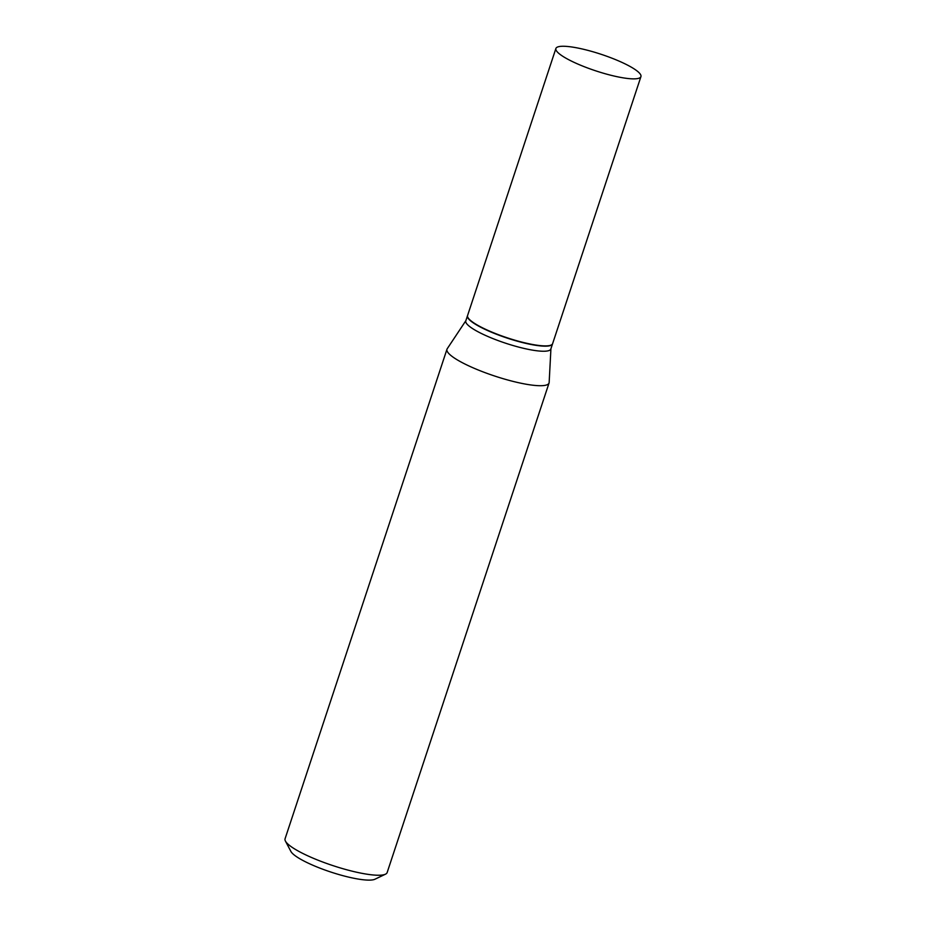 <?xml version="1.0" encoding="UTF-8"?>
<svg xmlns="http://www.w3.org/2000/svg" width="926" height="926" viewBox="0 0 926 926"><rect width="100%" height="100%" fill="white"/><g stroke="black" fill="none" stroke-linecap="round" stroke-linejoin="round"><path stroke-width="1.39" d="M564.258 57.204A44.784 8.704 -161.7 0 1 555.889 48.499A44.784 8.704 -161.7 0 1 586.285 49.958A44.784 8.704 -161.7 0 1 632.562 67.911A44.784 8.704 -161.7 0 1 640.931 76.627A44.784 8.704 -161.7 0 1 610.523 75.168A44.784 8.704 -161.7 0 1 564.258 57.204M640.931 76.627L552.614 343.662A44.784 8.704 -161.7 0 1 522.218 342.203A44.784 8.704 -161.7 0 1 475.941 324.239A44.784 8.704 -161.7 0 1 467.572 315.535L555.889 48.499M552.567 343.789A44.784 8.704 -161.7 0 1 552.521 343.928A44.784 8.704 -161.7 0 1 522.125 342.47A44.784 8.704 -161.7 0 1 475.848 324.505A44.784 8.704 -161.7 0 1 467.48 315.801A44.784 8.704 -161.7 0 1 467.537 315.673M552.521 343.928L550.843 348.998A44.784 8.704 -161.7 0 1 520.447 347.551A44.784 8.704 -161.7 0 1 474.17 329.587A44.784 8.704 -161.7 0 1 465.801 320.882L467.48 315.801M550.924 348.778L549.153 382.461A53.766 10.441 -161.7 0 1 549.049 383.017L387.149 872.547A53.766 10.441 -161.7 0 1 385.494 874.179L374.949 879.225A45.154 8.774 -161.7 0 1 341.52 875.29A45.154 8.774 -161.7 0 1 299.029 858.275A45.154 8.774 -161.7 0 1 290.891 851.434L285.428 841.086A53.766 10.441 -161.7 0 1 285.069 838.782L446.969 349.252A53.766 10.441 -161.7 0 1 447.212 348.755L465.882 320.662M385.494 874.179A53.766 10.441 -161.7 0 1 345.711 869.491A53.766 10.441 -161.7 0 1 295.116 849.235A53.766 10.441 -161.7 0 1 285.428 841.086M549.049 383.017A53.766 10.441 -161.7 0 1 512.553 381.269A53.766 10.441 -161.7 0 1 457.016 359.705A53.766 10.441 -161.7 0 1 446.969 349.252"/></g></svg>
